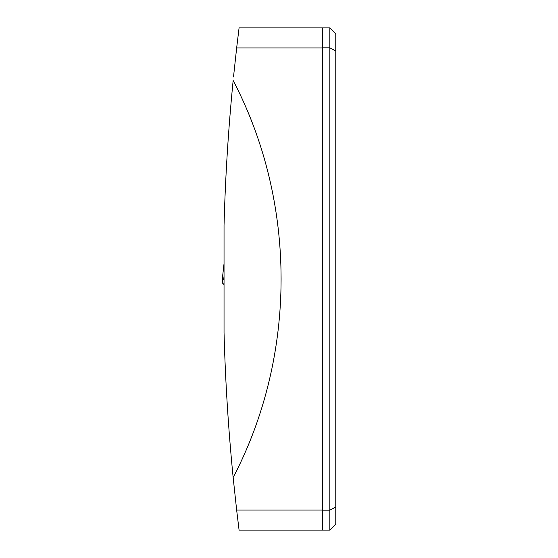 <?xml version="1.0" encoding="UTF-8"?>
<svg xmlns="http://www.w3.org/2000/svg" width="558" height="558" viewBox="0 0 558 558"><rect width="100%" height="100%" fill="white"/><g stroke="black" fill="none" stroke-linecap="round" stroke-linejoin="round"><path stroke-width="0.84" d="M322.684 510.068L322.684 530.1L239.075 530.1L236.655 510.068L322.684 510.068L322.684 47.932L236.655 47.932L233.509 76.913M236.655 47.932L239.075 27.9L329.862 27.9L322.684 27.9L322.684 47.932M230.642 107.68L231.375 99.338M233.153 477.509C228.375 429.346 225.341 381.065 224.037 332.68L224.037 225.32C225.341 176.935 228.375 128.654 233.153 80.492C297.065 202.749 297.065 355.251 233.153 477.509L236.655 510.068M335.776 33.822L335.776 524.178L329.862 530.1L329.862 27.9L335.776 33.822L329.862 27.9M322.684 530.1L329.862 530.1L335.776 524.178M222.691 279.718L222.788 283.61L224.037 284.503M222.663 283.115L224.037 283.115M224.037 279.718L222.224 279.718L224.037 263.62M223.66 279.718L224.037 276.336M322.684 47.828L329.862 47.828L335.776 51.008M322.684 510.172L329.862 510.172L335.776 506.992"/></g></svg>
